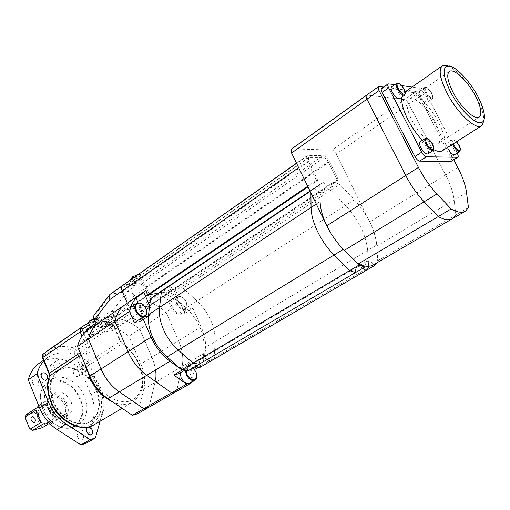 <?xml version="1.0" encoding="UTF-8"?>
<svg xmlns="http://www.w3.org/2000/svg" width="510" height="510" viewBox="0 0 510 510"><rect width="100%" height="100%" fill="white"/><g stroke="black" fill="none" stroke-linecap="round" stroke-linejoin="round"><path stroke-width="0.38" stroke-dasharray="2.55 1.91" d="M47.857 414.993C48.514 417.276 48.099 418.691 46.601 419.239L44.179 417.288C43.522 414.993 43.943 413.578 45.454 413.043L47.857 414.993M42.687 408.956L40.443 398.163C39.493 374.034 71.419 375.997 79.853 399.317C87.886 416.944 74.753 434.335 58.255 426.028C51.261 422.56 46.072 416.868 42.687 408.956M80.453 399.062C74.709 384.177 57.26 375.124 47.353 382.411C42.751 385.732 40.405 390.883 40.322 397.876L42.611 408.873C46.059 416.938 51.351 422.733 58.471 426.264C64.802 429.057 70.405 429.006 75.289 426.111C83.053 420.138 84.775 411.117 80.453 399.062M65.975 404.513C69.736 412.883 63.438 420.935 55.788 417.123C52.473 415.51 50.012 412.839 48.405 409.096L47.347 403.914C46.92 392.713 61.959 393.42 65.975 404.513M67.186 403.996C62.736 395.722 57.247 392.942 50.713 395.658C48.386 397.309 47.188 399.872 47.118 403.346L48.259 408.937C49.993 412.966 52.645 415.848 56.221 417.588C59.383 418.952 62.182 418.895 64.623 417.422C68.442 414.451 69.296 409.976 67.186 403.996M52.09 406.515C50.025 400.586 50.834 396.149 54.519 393.216C61.041 390.501 66.542 393.299 71.011 401.612C73.14 407.605 72.293 412.093 68.48 415.057C62.01 417.664 56.553 414.815 52.09 406.515M46.754 406.247C42.649 394.396 44.211 385.56 51.44 379.72C61.321 372.44 78.801 381.569 84.584 396.5C88.938 408.599 87.236 417.633 79.483 423.606C69.838 430.274 52.473 421.324 46.754 406.247M50.541 407.522L53.486 412.067L54.443 417.154L50.541 407.522L48.832 406.77L53.754 418.927L43.216 425.436L42.489 427.629M36.72 407.898L46.659 405.354L36.21 411.991L38.377 413.393L48.832 406.77M46.659 405.354L45.83 404.449L37.957 406.457M38.683 405.667L41.967 404.086L45.83 404.449M45.052 424.084L52.893 421.917L50.222 424.008M52.893 421.917L53.167 421.081L43.433 423.778M47.564 424.505L53.04 421.132M53.754 418.927L54.443 417.154M25.576 418.589L26.973 414.598L34.495 412.635L38.448 415.185L42.107 424.288L40.768 428.279M33.277 430.376L29.261 427.826M38.377 413.393L38.448 415.185M34.495 412.635L36.21 411.991M42.107 424.288L43.216 425.436M26.271 414.585L26.973 414.598M96.651 389.959C89.932 372.772 69.889 362.145 58.605 370.502C50.426 377.151 48.705 387.288 53.454 400.917C60.084 418.302 80 428.693 90.971 421.139C99.832 414.298 101.726 403.907 96.651 389.959M96.084 390.309C89.377 373.129 69.334 362.514 58.051 370.872C49.865 377.521 48.144 387.651 52.887 401.274C59.517 418.653 79.426 429.037 90.398 421.477C99.265 414.643 101.159 404.251 96.084 390.309M86.987 330.735L88.714 334.853L129.183 307.396L130.566 307.167L123.477 290.776L123.866 287.085L140.856 284.491C142.551 284.484 143.947 285.536 145.038 287.659L152.018 303.622L153.325 303.405L146.351 287.468L153.325 303.405L129.183 307.396L127.347 303.144L129.183 307.396L147.626 294.888L98.997 327.873L123.312 323.423L121.584 319.394L169.779 287.009L171.628 291.191L149.481 305.968L147.683 301.856C153.969 303.743 160.064 307.16 165.96 312.114L139.753 329.186C133.913 324.405 127.857 321.141 121.584 319.394L110.778 326.655L112.48 330.646L88.115 335.261L86.388 331.143M198.262 367.385L202.642 364.828L205.077 352.78L182.102 366.416L176.587 391.393L182.102 366.416C183.689 358.524 182.503 349.962 178.538 340.731L165.96 312.114C160.064 307.16 153.969 303.743 147.683 301.856L149.481 305.968L125.313 310.023L123.49 305.783L125.313 310.023L149.481 305.968L123.312 323.423L98.997 327.873L97.244 323.729L98.997 327.873L88.115 335.261M205.077 352.78C206.524 344.83 205.205 336.16 201.112 326.776L178.538 340.731C182.503 349.962 183.689 358.524 182.102 366.416L154.976 382.506L148.971 407.235L154.976 382.506C156.717 374.697 155.677 366.269 151.865 357.223L139.753 329.186L128.902 336.256C123.088 331.545 117.045 328.338 110.778 326.655M137.553 413.788L143.743 389.168C145.548 381.391 144.572 373.02 140.824 364.051L128.902 336.256M143.743 389.168L154.976 382.506C156.717 374.697 155.677 366.269 151.865 357.223L139.753 329.186C133.913 324.405 127.857 321.141 121.584 319.394L123.312 323.423L112.48 330.646M142.003 304.024L146.134 309.047L146.81 311.189M186.373 302.016C184.792 298.841 182.708 296.998 180.126 296.495C176.868 296.712 175.995 299.051 177.518 303.526C181.299 309.372 184.461 310.488 186.998 306.867L186.373 302.016M176.868 303.801C175.574 300.537 175.772 298.191 177.461 296.763L179.667 296.265C182.433 296.807 184.665 298.777 186.354 302.181L187.023 307.371L185.742 309.251C182.529 310.456 179.565 308.639 176.868 303.801M192.946 367.869L190.224 366.569C187.674 366.308 186.316 367.691 186.15 370.719M185.417 370.623L187.215 366.715L189.784 366.301C192.41 366.951 194.508 368.896 196.076 372.134L196.93 375.22M189.93 383.163C192.002 381.55 192.315 378.885 190.88 375.15C188.286 370.368 185.34 368.577 182.032 369.775L180.266 372.925M180.208 302.838L181.821 306.478L180.865 304.317L177.199 300.416L164.819 293.346L170.933 307.211C173.457 312.05 176.556 314.396 180.234 314.243L184.888 313.382L181.821 306.478C182.631 309.27 182.274 311.259 180.763 312.451C177.544 313.663 174.586 311.859 171.902 307.039C170.62 303.788 170.824 301.448 172.52 300.02L173.98 299.504L175.727 299.727L180.208 302.838L165.96 312.114L178.538 340.731L140.824 364.051M131.542 306.771C135.137 305.471 138.331 307.345 141.117 312.388C142.424 315.76 142.15 318.227 140.288 319.795L137.866 320.395M191.754 382.111L194.355 369.673L189.306 370.98C186.399 368.041 183.702 367.2 181.228 368.45C179.724 369.45 179.004 371.178 179.055 373.639M134.353 322.715L141.155 321.102C143.393 319.222 143.724 316.257 142.156 312.209L138.095 302.857M130.28 308.238L129.827 309.959M180.891 369.151L181.898 369.877M202.642 364.828L197.612 366.116C194.692 363.152 192.002 362.291 189.535 363.534C188.043 364.529 187.329 366.263 187.399 368.73L182.395 370.011M201.112 326.776L192.863 308.282L188.228 309.117C184.556 309.245 181.452 306.88 178.908 302.003L172.724 288.061L169.779 287.009M158.17 293.263L171.628 291.191M148.41 316.213L149.251 315.773C151.476 313.899 151.789 310.928 150.201 306.854L149.698 305.707M164.819 293.346L172.724 288.061M130.184 313.051L131.178 315.358M184.888 313.382L192.863 308.282M184.448 370.464L187.399 368.73M189.306 370.98L193.621 368.456M197.077 366.429L197.612 366.116M134.257 295.762L146.351 287.468C144.712 284.293 142.628 282.712 140.084 282.725L127.532 291.446L112.225 311.138C114.775 311.087 116.86 312.655 118.498 315.837L134.257 295.762C132.345 292.848 130.101 291.414 127.532 291.446L110.173 294.232M86.305 329.823L94.854 328.312L93.075 324.086L99.858 322.881L99.941 321.746L93.158 322.945L97.257 317.609C98.462 316.041 98.691 314.868 97.952 314.103L95.957 313.848L111.288 293.817L123.892 284.956L122.757 285.377L140.084 282.725L123.892 284.956L308.129 155.429L307.052 155.748C305.955 156.787 306.051 158.731 307.345 161.574L316.48 180.336L317.743 180.31L308.002 186.915M88.714 334.853L86.713 330.129M111.817 330.773L113.073 330.25L111.001 325.386L109.752 325.909L111.817 330.773L88.81 335.127M317.743 180.31L308.614 161.587L308.423 157.698L323.952 157.724C325.533 157.992 326.993 159.343 328.332 161.778L337.269 179.941L338.449 179.922L113.073 330.25M101.63 327.076L107.011 323.429L115.904 319.738L119.869 319.037L109.618 325.616L101.63 327.076L99.858 322.881M115.904 319.738L112.225 311.138C109.185 311.903 106.456 313.669 104.04 316.449L99.941 321.746M119.869 319.037L118.498 315.837M94.382 314.695L95.957 313.848L99.673 322.62L101.56 322.594C102.172 322.919 101.732 323.601 100.24 324.647L94.854 328.312M111.639 324.577L110.861 325.099M93.158 322.945L93.075 324.086M95.517 323.353L99.673 322.62M112.786 316.825C108.904 319.005 106.309 319.802 104.996 319.209L106.131 317.972L113.226 315.276C114.297 315.327 114.151 315.843 112.786 316.825M105.984 318.469L104.939 320.07C107.017 320.203 109.803 319.241 113.296 317.195L114.355 315.575L113.787 315.492L105.984 318.469M115.324 321.938C111.824 323.977 109.038 324.94 106.966 324.832L108.018 323.251C111.524 321.198 114.316 320.229 116.395 320.337L115.324 321.938M93.719 318.846L97.015 318.055C98.124 318.112 97.996 318.635 96.645 319.617C92.661 321.861 89.983 322.671 88.625 322.033M88.549 322.205L88.574 322.932C90.735 323.072 93.604 322.097 97.174 319.999L98.194 318.367L93.814 319.203M99.214 324.832C95.644 326.923 92.775 327.904 90.614 327.783L91.628 326.19C95.211 324.092 98.086 323.104 100.247 323.219L99.214 324.832M377.731 262.35L368.679 267.495L365.485 270.855L368.679 267.495L214.079 357.822L210.177 361.418L214.079 357.822L215.201 341.598C215.36 326.687 209.304 313.153 197.026 300.989L183.039 288.175L176.957 286.665L175.006 291.184C172.323 292.683 169.218 291.739 165.686 288.348L153.44 296.45M198.894 367.997L202.833 364.395L214.079 357.822L215.201 341.598C215.36 326.687 209.304 313.153 197.026 300.989L183.039 288.175L176.957 286.665L175.006 291.184C172.323 292.683 169.218 291.739 165.686 288.348L312.751 189.178L310.156 191.371M364.765 266.048L366.333 261.611L357.057 267.081C355.719 267.992 355.215 269.815 355.534 272.544C355.215 269.815 355.719 267.992 357.057 267.081L201.546 358.81C199.984 359.843 199.2 361.641 199.193 364.204C199.2 361.641 199.984 359.843 201.546 358.81C203.241 357.829 205.243 357.994 207.551 359.308C205.243 357.994 203.241 357.829 201.546 358.81L190.255 365.466C191.97 364.478 193.978 364.631 196.273 365.919M187.858 370.853C187.884 368.296 188.687 366.505 190.255 365.466M202.833 364.395L204.089 348.241C204.376 333.4 198.409 319.974 186.195 307.963L172.272 295.315L166.183 293.862L164.188 298.375C161.485 299.893 158.38 298.981 154.868 295.628M377.878 262.121L376.711 245.042L367.659 250.455L368.679 267.495L367.659 250.455C365.912 234.747 358.543 219.74 345.55 205.441L330.843 190.192L172.272 295.315M204.089 348.241L367.659 250.455C365.912 234.747 358.543 219.74 345.55 205.441L330.843 190.192L324.94 187.827L166.183 293.862M376.711 245.042C374.844 229.296 367.391 214.2 354.361 199.767L339.622 184.378L330.843 190.192L324.94 187.827L323.659 192.327C321.319 193.564 318.272 192.174 314.53 188.145L310.883 190.887L310.902 192.907L310.883 190.887L319.789 184.888L320.101 201.526L316.296 204.038M357.057 267.081C358.53 266.239 360.43 266.647 362.75 268.311C360.43 266.647 358.53 266.239 357.057 267.081M339.622 184.378L333.738 181.955L324.94 187.827L323.659 192.327C321.319 193.564 318.272 192.174 314.53 188.145L321.638 183.198L319.789 184.888M333.738 181.955L332.501 186.45C330.187 187.667 327.152 186.246 323.391 182.178M366.333 261.611C368.316 260.584 370.846 261.579 373.919 264.575M452.338 218.764L455.851 214.965L454.117 199.933C453.18 192.493 450.349 184.174 445.625 174.962L408.88 103.951C407.464 101.445 406.03 99.992 404.577 99.584L366.55 95.198L379.274 86.419M416.205 91.513L331.902 150.023L292.192 148.901L367.219 95.07L404.577 99.584C406.03 99.992 407.464 101.445 408.88 103.951L420.514 95.944C419.08 93.419 417.639 91.94 416.205 91.513L383.66 87.025M373.773 264.664L377.343 260.929L376.769 246.107C376.406 238.776 374.066 230.705 369.763 221.907L336.173 154.014L408.88 103.951L445.625 174.962L369.763 221.907M468.448 207.589L377.343 260.929M331.902 150.023C333.432 150.303 334.86 151.629 336.173 154.014M291.465 149.092L292.192 148.901M455.851 214.965L454.117 199.933C453.18 192.493 450.349 184.174 445.625 174.962L457.776 167.446M453.804 159.834L420.514 95.944M316.48 180.336L307.696 186.29M148.996 294.678L130.566 307.167M337.269 179.941L152.018 303.622M338.449 179.922L329.524 161.791C327.522 158.145 325.335 156.117 322.964 155.716L308.129 155.429M329.524 161.791L146.351 287.468C144.712 284.293 142.628 282.712 140.084 282.725L322.964 155.716M141.608 279.659C137.356 282.228 133.939 283.388 131.357 283.146C130.668 282.776 131.121 282.011 132.715 280.857C136.973 278.275 140.397 277.108 142.991 277.338C143.686 277.72 143.227 278.492 141.608 279.659M431.715 93.088C429.401 89.186 427.38 87.337 425.646 87.535C424.843 88.192 425.072 89.792 426.328 92.342C428.827 96.492 430.899 98.309 432.556 97.792C433.168 97.002 432.888 95.434 431.715 93.088M425.55 92.648C424.224 89.964 423.944 88.217 424.715 87.42L424.804 87.363C426.711 87.146 428.935 89.18 431.479 93.47C432.767 96.046 433.079 97.773 432.403 98.647L432.321 98.717C430.453 99.106 428.202 97.085 425.55 92.648M398.125 83.296C400.216 84.322 402.148 86.445 403.933 89.664L405.208 93.732M426.864 138.427C428.84 139.44 430.682 141.493 432.384 144.585L433.749 149.105M456.558 141.742L453.243 139.976C452.517 140.467 452.542 141.742 453.32 143.807M452.593 144.273C451.662 141.958 451.56 140.48 452.293 139.836L452.395 139.778C454.251 139.568 456.412 141.55 458.866 145.739L460.243 150.163M427.954 153.892C428.904 152.955 428.649 150.973 427.176 147.951C424.543 143.463 422.197 141.398 420.132 141.767M454.671 154.613C455.545 153.746 455.258 151.852 453.823 148.939C451.28 144.63 449.087 142.679 447.244 143.074C446.505 143.724 446.594 145.203 447.519 147.505M426.589 96.817C423.963 92.406 421.713 90.404 419.826 90.812C419.041 91.615 419.309 93.355 420.635 96.033C423.268 100.457 425.525 102.465 427.406 102.057C428.196 101.248 427.922 99.501 426.589 96.817M399.649 98.659C400.509 97.786 400.254 95.963 398.903 93.196C396.168 88.587 393.745 86.47 391.629 86.853M435.189 122.298C440.525 133.084 441.539 140.148 438.224 143.488C433.615 147.486 419.373 135.112 411.959 120.315C406.763 109.605 405.762 102.644 408.963 99.431C413.737 95.3 427.871 107.827 435.189 122.298M442.706 150.577C447.091 146.153 445.759 136.82 438.702 122.598C429.076 103.6 410.473 87.063 404.149 92.533L401.848 97.13M457.177 153.038L425.748 92.916C424.301 90.372 422.854 88.88 421.419 88.434L411.959 87.07M401.574 85.565L394.817 84.59M422.312 140.339C426.354 144.63 430.147 147.734 433.698 149.64M457.24 153.159L450.7 157.278L419.443 97.251L425.748 92.916M421.419 88.434L415.114 92.807L382.264 88.37L388.779 83.716M415.114 92.807C416.562 93.241 418.002 94.72 419.443 97.251M450.7 157.278C451.739 159.394 451.936 160.771 451.293 161.409M381.614 88.485L382.264 88.37M54.481 367.009L53.971 370.005C52.415 370.662 51.089 369.986 49.993 367.978L50.496 364.994C52.052 364.325 53.384 365.001 54.481 367.009M63.24 361.144L62.743 364.153C61.194 364.809 59.861 364.127 58.752 362.1L59.243 359.097C60.792 358.441 62.124 359.123 63.24 361.144M79.012 372.389L79.324 374.614L78.387 376.182C76.513 376.954 74.9 376.106 73.555 373.639L73.249 371.42L74.173 369.858C76.054 369.081 77.667 369.922 79.012 372.389M82.352 367.92C83.71 370.407 85.323 371.274 87.197 370.509L88.122 368.934L87.803 366.696C86.445 364.21 84.826 363.349 82.951 364.121L82.034 365.689L82.352 367.92M38.511 381.658L38.792 383.96L37.778 385.624C35.713 386.51 33.966 385.643 32.544 383.029L32.258 380.734L33.265 379.077C35.33 378.184 37.083 379.045 38.511 381.658M83.245 435.572C83.914 437.497 83.64 438.912 82.416 439.83C80.51 440.57 78.91 439.716 77.622 437.268C76.959 435.355 77.233 433.94 78.438 433.022C80.35 432.276 81.957 433.13 83.245 435.572M100.1 421.234L102.204 413.82C104.212 406.177 103.453 398.01 99.928 389.334L88.702 362.444C73.899 351.492 60.269 349.803 47.819 357.37L43.803 360.94M86.171 443.267L93.151 419.188C95.204 411.576 94.497 403.461 91.016 394.848L79.936 368.156C65.618 357.612 52.275 355.821 39.895 362.788M88.702 362.444L79.936 368.156M64.77 405.023C66.574 410.136 65.841 413.967 62.577 416.511C57.024 418.761 52.345 416.345 48.552 409.262C46.792 404.194 47.494 400.401 50.669 397.883C56.259 395.556 60.964 397.934 64.77 405.023M40.417 421.183L36.331 411.009M36.318 411.219L40.252 421.005M51.325 401.453C47.953 392.776 47.481 384.871 49.897 377.731L49.655 373.728L43.203 357.918L43.414 356.171C51.408 349.216 61.13 347.246 72.567 350.262L73.995 351.619L80.331 366.881L83.015 370.196C89.894 374.939 95.083 381.365 98.577 389.474C105.168 404.997 100.585 421.91 88.013 425.525C75.55 429.382 57.955 418.085 51.325 401.453M49.279 376.201L49.897 377.731M93.273 425.219L94.388 424.588C104.697 416.67 106.896 404.621 100.98 388.454C97.289 379.886 91.806 373.097 84.539 368.08L122.062 343.74C129.438 349.044 135.08 356.114 138.975 364.95C145.28 381.608 143.386 393.873 133.288 401.74C127.436 405.195 120.545 405.246 112.614 401.88M86.821 368.775C85.393 362.151 85.533 356.203 87.242 350.944L81.096 355.024M83.933 333.553L89.62 347.119L89.964 351.224C87.72 358.473 88.396 366.588 91.991 375.57C99.055 392.789 116.968 404.806 129.323 401.147C141.793 397.743 145.911 380.543 138.924 364.497C135.226 356.12 129.878 349.414 122.884 344.384L120.124 340.922L113.398 325.157L111.939 323.729C103.619 321.211 96.071 321.51 89.282 324.621M89.964 351.224L87.242 350.944L87.012 348.202L81.957 336.115M73.995 351.619L76.411 350.612L113.52 325.712L120.226 341.439L82.754 365.868L76.411 350.612L73.555 347.897C63.527 345.174 54.615 346.277 46.831 351.192M84.838 324.991C92.355 320.662 100.942 319.948 110.6 322.868L73.555 347.897L72.567 350.262M80.159 352.773L87.012 348.202L89.62 347.119M83.015 370.196L84.539 368.08L82.754 365.868L80.331 366.881M120.226 341.439L122.062 343.74L122.891 343.721L120.621 340.903L120.226 341.439M113.398 325.157L113.902 325.15L111.537 322.824L110.6 322.868L113.52 325.712L113.902 325.15L120.621 340.903L120.124 340.922M122.884 344.384L122.891 343.721C130.088 348.936 135.596 355.846 139.396 364.452C145.847 380.83 143.807 393.255 133.288 401.74L122.1 408.312M88.638 323.085C91.781 321.294 102.994 319.63 111.537 322.824L111.939 323.729M49.655 373.728L48.986 373.645M43.203 357.918L42.528 357.81M43.414 356.171L43.235 354.01M180.234 314.243L188.228 309.117M170.933 307.211L178.908 302.003M139.555 321.753L147.658 316.423M142.156 312.209L146.344 309.423M149.494 307.326L150.201 306.854M100.24 324.647L97.257 317.609M107.011 323.429L104.04 316.449M354.361 199.767L186.195 307.963M466.516 192.531L376.769 246.107M308.614 161.587L123.477 290.776M309.137 157.488L124.669 286.76M323.952 157.724L140.856 284.491M328.332 161.778L145.038 287.659M307.345 161.574L298.662 167.643M132.16 279.595C130.573 280.749 130.12 281.52 130.809 281.896C133.391 282.138 136.807 280.978 141.06 278.409C142.679 277.242 143.138 276.471 142.443 276.082C139.848 275.846 136.419 277.013 132.16 279.595M137.885 275.999C133.314 278.288 131.695 278.498 133.027 276.624C137.623 274.329 139.243 274.119 137.885 275.999M448.041 65.803C457.75 70.609 467.243 81.224 476.525 97.633C481.465 107.036 483.907 114.654 483.85 120.494M482.345 125.135L481.434 125.874M102.204 413.82L93.151 419.188M99.928 389.334L91.016 394.848M34.138 422.624L46.601 419.239M39.448 405.067L50.669 397.883C47.679 400.089 47.028 403.812 48.711 409.065C52.785 416.3 57.407 418.78 62.577 416.511L51.217 423.491M47.347 403.914L47.118 403.346M50.713 395.658L54.519 393.216M47.353 382.411L51.44 379.72M31.767 429.713L32.092 430.14M75.289 426.111L79.483 423.606M64.623 417.422L68.48 415.057M55.788 417.123L56.221 417.588M32.589 416.447L45.454 413.043M43.344 423.791L53.167 421.081M36.293 410.333L40.908 421.821M58.605 370.502L58.051 370.872M90.971 421.139L90.398 421.477M180.126 296.495L179.667 296.265M190.224 366.569L189.784 366.301M187.215 366.715L182.032 369.775M177.461 296.763L172.52 300.02M181.228 368.45L189.535 363.534M141.155 321.102L149.251 315.773M144.553 316.978L140.288 319.795M185.742 309.251L180.763 312.451M186.998 306.867L187.023 307.371M109.503 294.92L109.765 294.582M88.53 335.134L86.751 330.894M101.56 322.594L97.952 314.103M104.996 319.209L104.728 319.821M104.939 320.07L106.966 324.832M114.355 315.575L116.395 320.337M113.226 315.276L113.787 315.492M90.264 326.948L90.614 327.783M98.194 318.367L100.247 323.219M97.015 318.055L97.588 318.285M332.501 186.45L164.188 298.375M321.638 183.198L309.997 191.033M465.515 211.07L465.037 211.344M308.423 157.698L123.866 287.085M307.052 155.748L296.495 163.174M131.357 283.146L130.343 280.041M138.299 274.444C140.403 274.316 141.78 274.858 142.443 276.082L142.991 277.338M425.646 87.535L424.804 87.363M453.243 139.976L452.395 139.778M452.293 139.836L447.244 143.074M424.715 87.42L419.826 90.812M479.094 117.121L438.224 143.488M405.157 91.825L404.149 92.533M449.253 71.553L408.963 99.431M432.321 98.717L427.406 102.057M432.556 97.792L432.403 98.647M62.743 364.153L53.971 370.005M87.197 370.509L78.387 376.182M46.55 379.816L37.778 385.624M91.507 434.565L82.416 439.83M47.819 357.37L43.541 360.296M87.567 427.661L78.438 433.022M42.069 373.167L33.265 379.077M82.951 364.121L74.173 369.858M59.243 359.097L50.496 364.994"/><path stroke-width="0.76" d="M31.327 420.744L33.756 422.726C35.254 422.178 35.668 420.744 34.999 418.429L32.589 416.447C31.078 416.982 30.657 418.417 31.327 420.744M43.433 423.778L32.583 430.395L30.377 428.993L40.921 422.439L37.255 416.383L36.293 410.333L35.968 410.104L25.5 416.778L26.271 414.585L36.72 407.898L38.683 405.667M43.14 423.861L50.222 424.008M32.583 430.395L42.489 427.629L47.564 424.505M30.377 428.993L29.261 427.826L25.576 418.589L25.5 416.778M77.545 346.507C79.107 339.972 82.053 334.853 86.388 331.143L97.244 323.729C92.935 327.42 90.028 332.552 88.51 339.112L77.545 346.507L89.862 376.068C93.987 385.624 100.024 393.172 107.967 398.724L132.409 415.299L137.553 413.788L148.971 407.235L143.839 408.727L132.409 415.299M138.095 302.857L135.915 297.834L143.884 292.389L145.739 290.572L123.49 305.783C119.257 309.449 116.446 314.594 115.043 321.217C116.446 314.594 119.257 309.449 123.49 305.783L97.244 323.729C92.935 327.42 90.028 332.552 88.51 339.112L101.037 368.953C105.226 378.592 111.314 386.236 119.295 391.878L143.839 408.727L148.971 407.235L176.587 391.393L171.5 392.821L143.839 408.727L119.295 391.878L107.967 398.724M135.915 297.834L131.841 304.056L129.502 311.47L88.51 339.112L101.037 368.953C105.226 378.592 111.314 386.236 119.295 391.878L146.714 375.303L171.5 392.821L176.587 391.393L191.62 382.768L191.754 382.111M137.866 320.395C135.252 320.038 133.021 318.361 131.178 315.358L134.353 322.715L142.468 317.354L151.024 337.091L128.074 351.715L115.043 321.217L128.074 351.715C132.434 361.577 138.643 369.438 146.714 375.303L171.5 392.821L186.558 384.157L191.62 382.768M146.121 308.881C144.515 305.592 142.315 303.667 139.53 303.112C135.851 303.291 134.787 305.77 136.329 310.552C140.511 316.882 143.992 317.915 146.752 313.663L146.121 308.881M146.81 311.189L146.81 314.166L145.331 316.468C141.748 317.877 138.522 316.002 135.641 310.839C134.34 307.479 134.602 305.018 136.419 303.469L139.071 302.87L142.003 304.024M186.15 370.719L186.998 374.41C190.778 380.358 194.01 381.397 196.701 377.534L196.101 372.019L192.946 367.869M196.93 375.22L196.713 378.044L195.151 380.16C191.868 381.327 188.923 379.504 186.316 374.703L185.417 370.623M180.266 372.925L181.107 377.744C183.702 382.525 186.641 384.336 189.93 383.163L195.024 380.237M130.28 308.238L131.542 306.771M129.502 311.47L130.184 313.051L129.827 309.959M130.184 313.051L131.178 315.358M184.448 370.464L179.055 373.639L173.808 375.003L186.558 384.157M142.468 317.354L148.41 316.213M151.024 337.091C155.524 347.131 161.842 355.183 169.977 361.239L180.891 369.151M181.898 369.877L182.395 370.011M145.739 290.572L147.626 294.888L158.17 293.263M149.698 305.707L143.884 292.389M89.862 376.068L128.074 351.715C132.434 361.577 138.643 369.438 146.714 375.303L169.977 361.239M173.808 375.003L182.166 370.069M194.597 369.527L198.262 367.385M193.621 368.456L197.077 366.429M110.173 294.232L109.765 294.582C108.815 295.883 108.872 297.515 109.937 299.472L94.127 320.063L95.517 323.353L86.483 329.549L86.751 330.894M86.483 329.549L86.4 330.053M110.084 294.289L122.668 285.441C121.316 286.62 121.125 288.469 122.094 290.974L127.347 303.144L122.094 290.974L109.937 299.472M94.127 320.063C93.247 317.921 93.33 316.13 94.382 314.695L109.503 294.92M88.549 322.205L89.734 320.815L93.719 318.846M93.814 319.203L89.575 321.319L88.351 322.658M309.997 191.033L163.646 289.578L161.421 291.465L159.547 307.422C158.801 314.268 160.146 321.695 163.57 329.709C167.127 337.697 172.023 344.486 178.245 350.077L192.978 363.107L181.643 369.807L187.858 370.853L199.193 364.204L192.978 363.107L199.193 364.204L355.534 272.544L349.548 270.651L192.978 363.107L178.245 350.077L166.974 356.949L181.643 369.807M153.44 296.45L150.571 298.771L148.569 314.664C147.773 321.485 149.06 328.861 152.426 336.798C155.932 344.722 160.784 351.435 166.974 356.949M152.815 296.871L163.646 289.578L161.421 291.465L150.571 298.771M373.919 264.575L374.735 265.461L365.485 270.855L362.75 268.311L365.485 270.855L210.177 361.418L207.551 359.308L210.177 361.418L198.894 367.997L196.273 365.919M316.296 204.038L311.055 207.5L310.902 192.907L311.055 207.5C311.189 214.653 313.369 222.691 317.596 231.616C321.963 240.541 327.433 248.351 334.018 255.045L349.548 270.651L355.534 272.544L364.867 267.068L364.765 266.048M310.156 191.371L161.421 291.465L159.547 307.422C158.801 314.268 160.146 321.695 163.57 329.709C167.127 337.697 172.023 344.486 178.245 350.077L334.018 255.045L349.548 270.651L358.906 265.123L364.867 267.068M320.101 201.526C320.299 208.692 322.537 216.769 326.814 225.745C331.232 234.727 336.734 242.601 343.332 249.358L358.906 265.123M148.569 314.664L311.055 207.5C311.189 214.653 313.369 222.691 317.596 231.616C321.963 240.541 327.433 248.351 334.018 255.045L343.332 249.358M374.735 265.461L377.731 262.35M383.66 87.025L378.567 86.573C377.942 87.21 378.108 88.53 379.077 90.519L366.958 99.176C366.014 97.2 365.861 95.886 366.499 95.236L366.499 95.236C365.861 95.886 366.014 97.2 366.958 99.176L405.743 175.485C410.881 185.462 417.014 194.227 424.142 201.775L438.268 216.565L358.256 263.906C364.663 266.819 369.833 267.068 373.773 264.664L452.338 218.764M379.077 90.519L418.442 167.401L405.743 175.485L366.958 99.176L291.58 153.032L326.814 225.745C331.487 235.237 337.333 243.442 344.339 250.359L358.256 263.906M326.814 225.745L405.743 175.485C410.881 185.462 417.014 194.227 424.142 201.775L438.268 216.565C444.497 219.988 449.348 220.632 452.829 218.484L455.851 214.965M291.58 153.032L291.465 149.092M418.442 167.401C423.657 177.448 429.841 186.303 436.981 193.959L451.127 208.953L438.268 216.565C444.497 219.988 449.348 220.632 452.829 218.484L465.037 211.344M451.127 208.953C457.323 212.466 462.117 213.167 465.515 211.07L468.448 207.589L466.516 192.531C465.483 185.079 462.57 176.721 457.776 167.446L453.804 159.834M307.696 186.29L147.626 294.888M308.002 186.915L148.996 294.678M296.495 163.174L122.668 285.441C121.316 286.62 121.125 288.469 122.094 290.974L298.662 167.643M404.149 89.263C401.695 85.113 399.508 83.168 397.59 83.423C396.716 84.131 396.92 85.801 398.202 88.434C400.866 92.865 403.117 94.771 404.953 94.159C405.609 93.305 405.342 91.672 404.149 89.263M405.208 93.732L404.71 95.134C402.645 95.606 400.203 93.483 397.386 88.759C396.028 85.992 395.773 84.175 396.608 83.315L398.125 83.296M432.633 144.228C430.261 140.186 428.145 138.286 426.271 138.535C425.308 139.287 425.518 141.104 426.908 143.979C429.484 148.308 431.67 150.163 433.462 149.551C434.201 148.639 433.927 146.861 432.633 144.228M433.749 149.105L433.188 150.526C431.173 150.998 428.802 148.926 426.079 144.311C424.613 141.289 424.345 139.319 425.276 138.395L426.864 138.427M453.32 143.807L453.957 145.171C456.373 149.232 458.394 151.011 460.014 150.495C460.689 149.647 460.396 147.951 459.127 145.401L456.558 141.742M460.243 150.163L459.746 151.413C457.929 151.802 455.736 149.825 453.173 145.49L452.593 144.273M420.132 141.767L420.068 141.805C419.124 142.736 419.386 144.706 420.839 147.721C423.549 152.318 425.92 154.371 427.954 153.892L433.124 150.571M447.519 147.505L448.092 148.729C450.642 153.045 452.835 155.008 454.671 154.613L459.688 151.451M391.629 86.853L391.572 86.891C390.724 87.758 390.972 89.575 392.317 92.335C395.129 97.04 397.57 99.15 399.649 98.659L404.653 95.172M453.167 92.508C460.976 107.642 475.142 120.73 479.304 116.994C482.262 113.838 480.936 106.756 475.32 95.733C467.632 80.943 453.575 67.715 449.253 71.553C446.371 74.575 447.678 81.562 453.167 92.508M401.848 97.13C401.198 102.79 403.276 110.409 408.089 119.984C412.061 127.589 416.797 134.372 422.312 140.339M394.817 84.59L388.091 83.857C387.479 84.488 387.657 85.807 388.633 87.803L421.738 152.133C423.313 154.912 424.868 156.462 426.417 156.768L457.865 157.29C458.496 156.666 458.286 155.289 457.24 153.159L457.177 153.038M411.959 87.07L401.574 85.565M433.698 149.64C437.606 151.674 440.608 151.986 442.706 150.577L481.434 125.874M388.633 87.803L382.086 92.463L414.923 156.538L421.738 152.133M426.417 156.768L419.603 161.134L450.859 161.523L457.438 157.411M457.821 157.322L450.859 161.523M419.603 161.134C418.047 160.841 416.485 159.305 414.923 156.538M382.086 92.463C381.117 90.468 380.944 89.154 381.569 88.517L381.614 88.485M41.367 377.132C42.808 379.772 44.561 380.651 46.62 379.772L47.628 378.108L47.334 375.793C45.887 373.154 44.134 372.274 42.069 373.167L41.074 374.825L41.367 377.132M86.77 431.919C88.071 434.386 89.677 435.253 91.583 434.526C92.801 433.608 93.069 432.18 92.386 430.249C91.08 427.782 89.473 426.915 87.567 427.661C86.362 428.572 86.094 429.994 86.77 431.919M43.803 360.94C40.653 364.408 38.403 368.698 37.051 373.817L48.622 402.358C52.498 411.57 58.338 418.793 66.141 424.014L90.155 439.601L95.351 438.001L100.1 421.234M39.895 362.788L39.091 363.337C33.838 367.123 30.224 372.593 28.248 379.752L39.652 408.07C43.484 417.212 49.279 424.358 57.044 429.509L80.969 444.886L86.171 443.267L95.351 438.001M90.155 439.601L80.969 444.886M37.051 373.817L28.248 379.752M40.921 422.439L40.417 421.183M36.331 411.009L35.968 410.104M81.096 355.024L49.521 375.972C46.958 383.52 47.462 391.897 51.032 401.096C58.707 421.234 81.734 433.258 94.388 424.588L122.1 408.312M81.957 336.115L80.166 331.838L42.897 357.446L49.362 373.294L49.521 375.972L48.24 379.829C46.888 386.631 47.691 393.828 50.649 401.421M112.614 401.88C102.376 396.952 94.624 388.556 89.346 376.686L86.821 368.775M46.831 351.192L84.838 324.991M49.279 376.201L49.362 373.294L80.159 352.773M89.282 324.621L82.932 328.982L82.767 330.767L83.933 333.553M82.767 330.767L80.166 331.838L80.503 328.274L82.932 328.982M42.528 357.81C41.903 356.528 42.12 355.279 43.184 354.055L42.579 357.937L48.986 373.645M146.344 309.423L149.494 307.326M87.248 329.02L86.611 329.849L86.987 330.735M436.981 193.959L344.339 250.359M405.157 91.825L442.17 65.93C445.498 64.942 443.439 66.357 450.011 66.064C457.476 67.989 470.016 81.708 477.66 96.078C469.825 81.351 456.871 67.371 449.501 65.968C441.96 66.032 442.323 74.753 450.598 92.132C458.815 107.795 472.706 122.26 479.674 122.719C486.763 123.414 485.584 110.804 477.653 96.071C483.977 108.751 485.877 117.192 483.365 121.386C483.289 122.884 482.734 124.319 481.708 125.702C476.232 130.63 457.527 113.462 447.251 93.47C440.066 79.082 438.377 69.902 442.17 65.93C443.579 64.891 445.536 64.846 448.041 65.803M483.85 120.494L482.345 125.135M48.622 402.358L39.652 408.07M66.141 424.014L57.044 429.509M33.756 422.726L34.138 422.624M50.694 401.529C58.121 420.648 79.56 432.875 93.273 425.219M88.638 323.085L83.085 326.151L43.235 354.01M139.53 303.112L139.071 302.87M136.419 303.469L131.421 306.854M145.203 316.551L144.553 316.978M196.701 377.534L196.713 378.044M146.752 313.663L146.81 314.166M88.574 322.932L90.264 326.948M378.567 86.573L291.408 149.13M130.343 280.041L132.421 276.866L138.299 274.444M397.59 83.423L396.71 83.245M426.271 138.535L425.385 138.325M425.276 138.395L420.068 141.805M396.608 83.315L391.572 86.891M388.091 83.857L381.569 88.517M460.014 150.495L459.835 151.343M433.462 149.551L433.296 150.444M404.953 94.159L404.806 95.045M43.541 360.296L39.091 363.337"/></g></svg>
